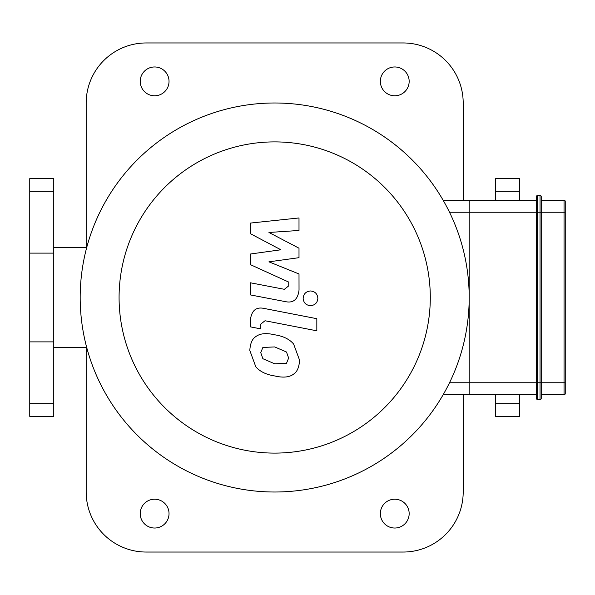 <?xml version="1.0" encoding="UTF-8"?>
<svg xmlns="http://www.w3.org/2000/svg" width="595" height="595" viewBox="0 0 595 595"><rect width="100%" height="100%" fill="white"/><g stroke="black" fill="none" stroke-linecap="round" stroke-linejoin="round"><path stroke-width="0.89" d="M495.613 200.247L495.613 178.634L519.621 178.634L519.621 200.247M519.621 394.753L519.621 416.366L495.613 416.366L495.613 394.753M53.766 347.569L86.736 347.569M29.75 403.685L29.75 416.366L53.766 416.366L53.766 178.634L29.75 178.634L29.75 403.685L53.766 403.685M536.437 196.64A1.197 1.197 0 0 1 537.635 195.443L540.037 195.443L540.037 212.251L541.234 212.251L541.234 196.64A1.197 1.197 0 0 0 540.037 195.443A1.197 1.197 0 0 1 541.234 196.64L541.234 382.749L540.037 382.749L540.037 399.557A1.197 1.197 0 0 0 541.234 398.36A1.197 1.197 0 0 1 540.037 399.557A1.197 1.197 0 0 0 541.234 398.36L541.234 382.749L565.25 382.749L565.25 393.555A1.197 1.197 0 0 1 564.053 394.753A1.197 1.197 0 0 0 565.25 393.555L565.25 201.445L565.25 212.251L564.053 212.251L564.053 394.753A1.197 1.197 0 0 0 565.25 393.555A1.197 1.197 0 0 1 564.053 394.753L541.234 394.753L541.234 398.36A1.197 1.197 0 0 1 540.037 399.557L537.635 399.557A1.197 1.197 0 0 1 536.437 398.36L536.437 382.749L537.635 382.749L537.635 195.443A1.197 1.197 0 0 0 536.437 196.64L536.437 382.749L469.195 382.749L469.195 394.753L536.437 394.753M541.234 212.251L564.053 212.251L564.053 200.247A1.197 1.197 0 0 1 565.25 201.445A1.197 1.197 0 0 0 564.053 200.247L541.234 200.247M541.234 382.749L541.234 394.753M443.134 394.753L469.195 394.753L469.195 200.247L469.195 212.251L540.037 212.251L540.037 382.749L537.635 382.749L537.635 399.557A1.197 1.197 0 0 1 536.437 398.36M536.437 200.247L443.134 200.247M250.376 233.679L280.892 249.781L250.376 254.02L250.376 264.626L288.746 282.082L288.746 285.853L284.373 289.311L250.346 282.781L250.346 294.904L285.176 301.583C293.276 303.383 297.894 299.538 299.032 290.048L299.002 273.968L268.947 261.83L299.002 257.68L299.002 248.197L268.947 232.474L299.002 230.473L299.002 217.956L250.376 223.08L250.376 233.679M286.493 363.307L288.642 358.034L286.493 352.017L274.734 346.937L262.878 347.435L260.736 352.612L262.878 358.718L274.734 363.82L286.493 363.307M293.588 343.977C289.401 339.135 283.116 336.078 274.734 334.807C266.27 332.806 259.955 333.416 255.791 336.629C252.213 338.845 250.22 343.464 249.818 350.492L255.791 366.765C259.955 371.6 266.27 374.664 274.734 375.951C283.116 377.937 289.401 377.327 293.588 374.114C297.165 371.868 299.159 367.212 299.56 360.154L293.588 343.977M316.83 318.689L264.277 308.478C256.192 306.641 251.559 310.464 250.376 319.954L250.376 326.856L260.64 328.857L260.64 324.186L265.028 320.75L316.83 330.813L316.83 318.689M303.145 298.326C303.569 302.81 306.023 305.257 310.508 305.681C314.993 305.257 317.447 302.81 317.864 298.326C317.447 293.841 314.993 291.386 310.508 290.97C306.023 291.386 303.569 293.841 303.145 298.326M449.522 382.749L469.195 382.749L469.195 212.251L449.522 212.251M274.689 141.893A155.607 155.607 0 0 1 409.449 375.304A155.607 155.607 0 0 1 139.929 375.304A155.607 155.607 0 0 1 274.689 141.893M274.689 102.995A194.505 194.505 0 0 1 443.134 394.753A194.505 194.505 0 0 1 106.237 394.753A194.505 194.505 0 0 1 274.689 102.995M86.178 247.431L86.178 102.995A60.035 60.035 0 0 1 146.214 42.959L403.157 42.959A60.035 60.035 0 0 1 463.193 102.995L463.193 200.247M86.178 347.569L86.178 492.005A60.035 60.035 0 0 0 146.214 552.041L403.157 552.041A60.035 60.035 0 0 0 463.193 492.005L463.193 394.753M394.753 499.212A14.406 14.406 0 0 1 407.233 520.826A14.406 14.406 0 0 1 382.28 520.826A14.406 14.406 0 0 1 394.753 499.212M394.753 66.967A14.406 14.406 0 0 1 407.233 88.581A14.406 14.406 0 0 1 382.28 88.581A14.406 14.406 0 0 1 394.753 66.967M154.618 499.212A14.406 14.406 0 0 1 167.098 520.826A14.406 14.406 0 0 1 142.145 520.826A14.406 14.406 0 0 1 154.618 499.212M154.618 66.967A14.406 14.406 0 0 1 167.098 88.581A14.406 14.406 0 0 1 142.145 88.581A14.406 14.406 0 0 1 154.618 66.967M519.621 403.685L495.613 403.685M519.621 191.315L495.613 191.315M29.75 341.88L53.766 341.88M29.75 253.12L53.766 253.12M29.75 191.315L53.766 191.315M53.766 247.431L86.736 247.431"/></g></svg>

